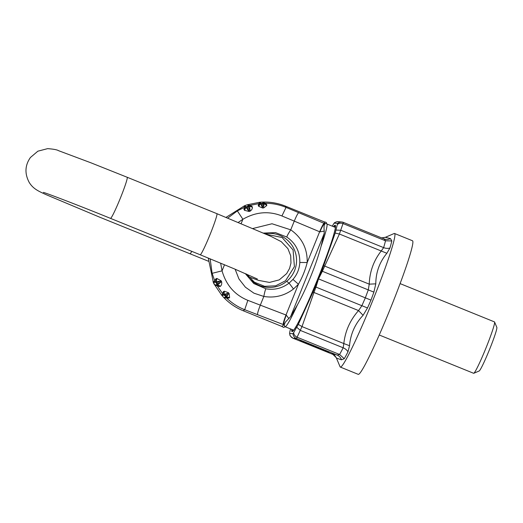 <?xml version="1.0" encoding="UTF-8"?>
<svg xmlns="http://www.w3.org/2000/svg" width="523" height="523" viewBox="0 0 523 523"><rect width="100%" height="100%" fill="white"/><g stroke="black" fill="none" stroke-linecap="round" stroke-linejoin="round"><path stroke-width="0.78" d="M381.797 237.965L385.359 237.311L394.152 233.513A72.089 5.027 112.1 0 1 394.545 233.48A72.089 5.027 112.1 0 1 384.974 268.672A72.089 5.027 112.1 0 1 375.122 294.645A72.089 5.027 112.1 0 1 372.67 300.771A72.089 5.027 -67.9 0 1 370.173 306.896A72.089 5.027 -67.9 0 1 340.342 367.081A72.089 5.027 -67.9 0 1 340.081 366.786L336.433 358.098L341.486 359.817L344.258 358.713A70.37 4.91 -67.9 0 0 347.985 351.802L349.521 345.716C350.541 334.007 355.058 323.868 363.08 315.31L367.506 307.949L370.984 300.13L373.899 292.115L375.789 283.852C375.867 272.359 379.561 262.173 386.863 253.289L389.903 248.046A8.316 6.701 16.6 0 1 383.634 247.627L381.228 250.988L386.863 253.289M385.359 237.311L390.465 238.586L391.832 240.966A70.37 4.91 112.1 0 1 389.903 248.046M375.789 283.852L369.231 284.146L324.646 266.063A5.544 2.89 -155.3 0 0 323.698 265.658L321.704 270.94L322.358 271.267L339.401 234.016L343.415 222.399A5.544 5.531 95.4 0 0 341.859 222.014L338.479 221.7A5.544 5.531 95.4 0 0 338.479 221.7A5.544 5.531 95.4 0 0 334.21 223.151L337.583 223.471L335.191 233.068L339.401 234.016L381.228 250.988C373.69 260.598 369.696 271.653 369.231 284.146L368.284 289.899L373.899 292.115M315.271 286.866L315.964 287.081L313.97 292.488A5.544 2.687 -160.7 0 1 313.002 292.122L318.546 278.909L370.984 300.13M336.152 230.074L340.872 230.277L383.634 247.627A67.931 4.74 -67.9 0 0 385.497 240.796L384.287 238.978L343.415 222.399M384.137 238.919C386.255 239.75 388.36 239.639 390.465 238.586M336.603 358.007L332.072 353.541L333.89 354.81L293.083 338.25L296.476 338.571L337.204 355.097L339.571 354.463L344.258 358.713M296.848 327.359L300.405 330.444L343.166 347.795L343.827 343.559L302 326.594L296.476 338.571A5.544 5.531 -84.6 0 1 293.03 333.739L298.287 324.404L302 326.594L313.97 292.488L358.549 310.577L361.89 305.713L367.506 307.949M293.03 333.739L289.657 333.419A5.544 5.531 -84.6 0 0 293.102 338.257L333.883 354.803M332.072 353.541L337.204 355.097C339.283 356 340.708 357.575 341.486 359.817M363.08 315.31L358.549 310.577C350.103 320.141 345.193 331.137 343.827 343.559L349.521 345.716M340.342 367.081L358.281 374.363A72.089 5.027 -67.9 0 0 402.913 275.954A72.089 5.027 -67.9 0 0 412.484 240.757L394.545 233.48M293.671 332.994C294.076 335.014 295.305 336.466 297.352 337.335L339.571 354.463A67.931 4.74 112.1 0 0 343.166 347.795A8.316 6.492 27.1 0 1 347.985 351.802M298.287 324.404L313.002 292.122M289.644 332.615L290.513 328.915M321.704 270.94L318.546 278.909M337.596 224.275C339.303 223.073 341.199 222.87 343.278 223.661L385.497 240.796L391.832 240.966M335.191 233.068L323.698 265.658M338.486 221.7C336.139 221.844 334.668 222.353 334.053 223.236L332.236 226.152M379.26 335.001L473.635 373.291A27.726 1.935 -67.9 0 0 473.786 373.278A27.726 1.935 -67.9 0 0 490.803 335.439A27.726 1.935 -67.9 0 0 494.581 322.018A27.726 1.935 -67.9 0 0 494.483 321.906L400.108 283.61M473.786 373.278L479.173 370.984A23.568 1.641 -67.9 0 0 493.634 338.826A23.568 1.641 -67.9 0 0 496.85 327.411L494.581 322.018M235.121 269.195L238.946 278.962L245.398 287.192L253.936 293.181L263.827 296.443L260.31 305.157L247.837 300.339L244.705 309.701L243.208 310.754C235.978 307.805 229.623 303.523 224.151 297.914L223.798 297.554L226.485 297.221L225.439 296.443L225.877 296.07L226.629 297.025L223.805 297.554L221.915 295.475L224.034 295.005L224.681 295.613L225.132 295.247L224.275 294.318L227.453 293.436L225.132 295.247L225.877 296.07L228.12 294.318L226.629 297.025L229.623 297.509L228.917 298.13L226.426 297.241M252.818 228.518L272.012 223.759L290.742 229.832C301.98 237.743 307.472 248.641 307.204 262.526C305.255 270.156 302.327 277.399 298.43 284.251L285.996 315.016C283.858 320.553 282.963 323.73 283.303 324.554L257.617 314.696C257.27 313.872 258.166 310.695 260.31 305.157L286.264 315.108C284.146 320.658 283.394 323.9 284.022 324.829L281.786 326.404L243.208 310.754M298.81 212.73L286.042 207.396L285.473 206.147C278.229 203.225 270.692 201.871 262.866 202.081L265.004 203.244C272.378 203.257 279.393 204.637 286.042 207.396L281.93 215.96L294.266 221.118C296.567 215.646 298.084 212.848 298.81 212.73L324.188 223.367C323.462 223.491 321.946 226.289 319.638 231.754L307.204 262.526L299.81 262.468C299.444 268.881 297.162 274.529 292.958 279.413L289.095 283.113C282.132 288.35 274.412 290.245 265.919 288.801L253.766 283.525L245.222 273.516M324.188 223.367L325.025 223.72C324.044 224.655 323.789 227.119 324.247 231.107L319.893 231.872C322.227 226.407 323.894 223.674 324.894 223.667L324.051 221.798L285.473 206.147M319.893 231.872L294.266 221.118L290.742 229.832C288.35 233.493 287.049 235.906 286.826 237.056C295.645 243.156 299.973 251.622 299.81 262.468M263.507 233.088L275.549 232.63L286.826 237.056M224.511 264.749L222.053 270.836C226.165 285.146 234.762 294.985 247.837 300.339M238.253 222.419L242.888 219.268C255.78 211.854 268.789 210.756 281.93 215.96M265.919 288.801C265.344 289.611 264.651 292.161 263.827 296.443C274.725 298.234 284.61 295.75 293.488 289.003L298.43 284.251L292.958 279.413M226.028 217.385L244.489 205.768A56.275 56.124 -84.6 0 1 247.131 204.833L249.51 206.212L252.119 206.533L249.896 205.428L248.549 205.487M249.17 211.508L246.058 207.5L247.314 207.069A54.706 54.562 -84.6 0 1 248.36 206.696L249.51 206.212L250.197 211.129L249.17 211.508L244.476 210.298L246.222 206.794L247.085 206.546A55.261 55.111 -84.6 0 1 248.137 206.173L248.863 205.859L247.137 204.833M247.085 206.546L248.804 210.599L249.837 210.2L248.137 206.173M208.252 258.048L213.266 281.936L214.75 284.97L217.718 284.898L216.751 282.714L216.215 282.95L215.751 282.204L215.862 281.577L216.751 282.714L220.268 281.217L216.143 281.557L216.934 278.478L215.96 278.746L215.862 281.577L213.508 282.453L215.751 282.204M216.934 278.478L221.177 280.812L221.641 281.799L216.712 283.956L216.999 284.715M259.467 202.283L258.996 203.591L249.896 205.428L247.229 204.8L259.578 202.277A56.118 55.968 -84.6 0 1 262.369 202.1L264.331 203.702L266.717 204.585L265.004 203.244L263.664 202.911M266.717 204.585L266.808 205.467L263.729 207.886L262.657 208.023L258.637 206.291L260.578 203.754L261.958 203.349A55.098 54.948 -84.6 0 1 263.076 203.284L263.854 203.199L262.474 202.094M262.657 208.023L260.768 204.003L262.036 203.905A54.542 54.399 -84.6 0 1 263.147 203.839L263.076 203.284M263.729 207.886L263.54 206.657L262.441 206.827L261.958 203.349M220.647 263.147L222.053 270.836L212.116 273.333L210.154 258.826M241.136 223.615L242.888 219.268L237.344 210.887L244.287 207.409L243.947 209.475L245.862 207.317L244.496 205.768L246.222 206.794M227.747 218.091L237.344 210.887M221.177 280.812L220.268 281.217L220.739 282.224L217.718 284.898L220.477 286.251L219.791 286.552L217.555 285.002L214.855 284.747M212.116 273.333L214.685 280.668L213.462 282.361M214.914 282.008L214.685 280.668L215.96 278.746M221.641 281.799C221.948 283.695 221.556 285.179 220.477 286.251M219.791 286.552L217.346 285.996L216.417 285.009M229.623 297.509L229.12 293.56L228.44 292.71L224.321 291.219L223.275 291.729L222.615 293.651L217.346 285.996L214.652 284.845M224.034 295.005L224.321 291.219M228.917 298.13L226.688 298.077C231.996 303.203 238.004 307.073 244.705 309.701L257.617 314.696M225.498 297.378L226.688 298.077L223.87 297.626M214.803 285.061L221.85 295.397L222.615 293.651L223.203 294.9L223.955 294.39L223.275 291.729M223.203 294.9L221.85 295.397M228.44 292.71L227.453 293.436L228.12 294.318L229.12 293.56M244.398 205.807L244.287 207.409L245.385 206.605M250.197 211.129C251.733 209.978 252.472 208.67 252.413 207.193L249.51 206.212M252.413 207.193L252.119 206.533M244.476 210.298L243.947 209.475M263.147 203.839L264.331 203.702L263.54 206.657L263.147 203.839M258.637 206.291L258.212 205.251L260.578 203.754L259.578 202.277L261.055 203.369M260.291 203.107L258.996 203.591L258.212 205.251M266.808 205.467L264.331 203.702M213.175 281.72L213.508 282.453L213.181 281.309M214.796 285.042L213.397 282.682L214.306 284.46M213.057 281.949L213.168 281.322L213.162 281.845M324.051 221.798L326.025 222.327C326.842 223.112 326.509 223.576 325.025 223.72M281.786 326.404L283.571 327.405C284.819 327.13 285.009 326.287 284.152 324.875L285.349 322.168L290.625 316.592L297.463 304.791C306.517 288.428 316.369 264.05 321.024 246.477A55.451 3.87 -67.9 0 0 326.98 224.164L326.025 222.327M324.247 231.107L324.129 233.663L321.024 246.477M286.264 315.108L288.899 318.592M283.303 324.554L284.152 324.875M297.463 304.791A55.451 3.87 -67.9 0 1 289.631 320.619A55.451 3.87 -67.9 0 1 285.381 326.685L283.571 327.405M318.455 279.132L315.964 287.081L361.89 305.713L365.315 297.881L368.284 289.899L322.358 271.267L318.631 278.681M327.104 351.842L299.856 340.787L301.895 340.976L325.058 350.266L329.144 352.031L327.104 351.842A2.772 2.765 -84.6 0 1 325.672 350.515M322.312 350.011L322.737 349.325M304.36 341.885L303.941 342.552M299.856 340.787A2.772 2.765 95.4 0 0 300.633 340.976L302.399 341.14M325.045 350.26L302.673 341.166A2.772 2.765 -84.6 0 1 301.895 340.976M325.051 350.266L328.764 351.829M329.144 352.031A2.772 2.765 -84.6 0 1 328.686 351.796M343.434 222.399L341.859 222.014A5.544 5.531 95.4 0 0 337.583 223.471M291.814 329.444A57.393 4.001 -67.9 0 0 296.75 325.326A57.393 4.001 -67.9 0 0 325.273 259.571A57.393 4.001 -67.9 0 0 333.511 226.668M335.42 225.962A56.844 3.962 -67.9 0 0 334.177 226.936M292.475 329.712A56.844 3.962 -67.9 0 0 292.69 331.281M110.464 218.353A22.182 1.549 -67.9 0 0 110.49 218.366A22.182 1.549 -67.9 0 0 110.523 218.379A22.182 1.549 -67.9 0 0 120.349 198.178A22.182 1.549 -67.9 0 0 127.167 177.258L216.875 213.659A22.182 1.549 112.1 0 1 210.056 234.579A22.182 1.549 112.1 0 1 200.231 254.773A22.182 1.549 112.1 0 1 200.198 254.766A22.182 1.549 112.1 0 1 200.165 254.747M191.771 251.347A22.182 1.549 112.1 0 1 189.973 253.812A22.182 1.549 112.1 0 1 189.947 253.799A22.182 1.549 112.1 0 1 189.914 253.786M216.842 213.646A22.182 1.549 112.1 0 1 216.875 213.659L270.94 236.37L281.224 241.639L287.905 248.641L290.703 255.773L290.965 263.069L289.559 268.456L286.65 273.607L279.249 279.877L269.469 282.427L258.558 280.38L248.602 276.83M265.03 233.755A27.046 26.974 -84.6 0 1 286.676 281.322A27.046 26.974 -84.6 0 1 246.248 273.96M286.676 281.322L289.095 283.113L293.488 289.003M216.712 283.956L216.215 282.95M225.439 296.443L224.681 295.613M324.129 233.663L290.625 316.592M385.209 237.318L381.352 237.939M333.576 354.594C334.073 354.581 335.021 355.751 336.433 358.098M293.083 338.25C288.788 335.125 290.33 335.485 289.572 333.243M335.505 225.982L335.276 228.316C334.295 233.676 331.17 243.541 325.888 257.911C316.977 282.172 303.536 313.257 296.776 325.26C292.279 333.014 292.468 331.085 292.638 331.307L292.762 331.321M43.429 192.418L43.389 192.405C45.416 192.745 78.862 205.454 110.49 218.366L200.198 254.766L234.134 268.783L257.375 279.007M208.304 261.186L100.239 217.405L46.174 194.687C38.427 191.17 33.184 188.888 29.21 182.422C24.522 173.597 24.941 165.275 30.465 157.456L37.865 151.186L47.645 148.637C53.536 149.094 57.177 149.774 58.556 150.683L90.812 162.764L127.167 177.258M246.745 274.176L254.413 282.217L264.658 286.323L275.673 285.813L285.532 280.753L294.41 266.645L293.076 249.968L282.119 237.534L266.024 234.186M249.098 205.781L249.478 206.055M263.919 203.094L264.37 203.506M293.71 330.209L285.205 326.764M335.406 227.44L326.908 223.988"/></g></svg>
